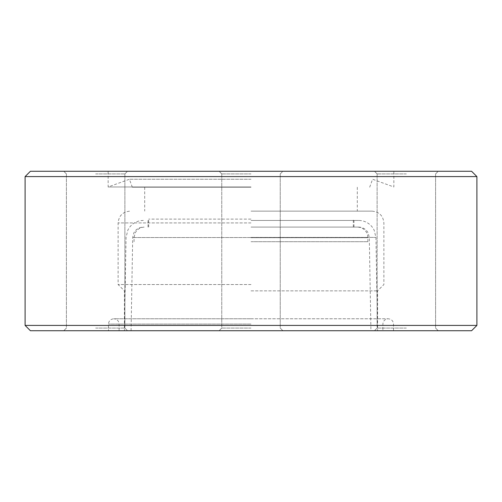 <?xml version="1.0" encoding="UTF-8"?>
<svg xmlns="http://www.w3.org/2000/svg" width="502" height="502" viewBox="0 0 502 502"><rect width="100%" height="100%" fill="white"/><g stroke="black" fill="none" stroke-linecap="round" stroke-linejoin="round"><path stroke-width="0.38" stroke-dasharray="2.51 1.88" d="M30.415 330.73L471.585 330.73M251 211.135L372.095 211.135L251 211.135M251 187.215L132.315 187.215L251 187.215M251 284.552L118.121 284.552L251 284.552M251 290.865L377.573 290.865L251 290.865M95.644 171.27L127.533 171.27L95.644 171.27M95.644 173.93L124.879 173.93L95.644 173.93M95.644 330.73L127.533 330.73L95.644 330.73M95.644 328.07L124.879 328.07L95.644 328.07M471.585 171.27L30.415 171.27M251 173.93L221.765 173.93L251 173.93M251 328.07L221.765 328.07L251 328.07M406.356 171.27L374.467 171.27L406.356 171.27M406.356 173.93L377.121 173.93L406.356 173.93M406.356 330.73L374.467 330.73L406.356 330.73M406.356 328.07L377.121 328.07L406.356 328.07M476.9 325.415L25.1 325.415M25.1 176.585L476.9 176.585M251 179.245L129.416 179.245L251 179.245M251 186.982L108.15 186.982L251 186.982M251 171.27L393.85 171.27L251 171.27M251 220.434L358.666 220.434L251 220.434M251 227.08L358.666 227.08L251 227.08M251 330.73L377.573 330.73L251 330.73M251 241.7L367.935 241.7L251 241.7M251 219.11L148.68 219.11L251 219.11M251 324.085L108.482 324.085L251 324.085M251 222.926L118.121 222.926L251 222.926M251 237.528L132.704 237.528L251 237.528M251 237.408L375.942 237.408L251 237.408M251 237.71L367.935 237.71L251 237.71M119.112 330.73L119.112 324.085C118.861 320.916 117.085 319.147 113.797 318.77L251 318.77L113.797 318.77C110.509 319.147 108.739 320.916 108.482 324.085L108.482 330.73M393.518 330.73L393.518 324.085C393.261 320.916 391.491 319.147 388.203 318.77C384.915 319.147 383.139 320.916 382.888 324.085L382.888 330.73M144.695 187.215L144.695 211.135M143.334 220.434C137.975 220.547 133.545 222.624 130.043 226.672L127.91 229.922L126.058 237.408L124.427 330.73L124.427 290.865L118.121 284.552L118.121 222.926C118.817 215.766 122.745 211.838 129.905 211.135M66.408 173.93L63.754 171.27L66.408 173.93L66.408 328.07L63.754 330.73L66.408 328.07L66.408 173.93M221.765 173.93L219.11 171.27L221.765 173.93L221.765 328.07L219.11 330.73L221.765 328.07L221.765 173.93M377.121 173.93L374.467 171.27L377.121 173.93L377.121 328.07L374.467 330.73L377.121 328.07L377.121 173.93M132.315 187.215L129.416 179.245L108.15 186.982L108.15 171.27M369.685 187.215L372.584 179.245L393.85 186.982L393.85 171.27M280.235 173.93L280.235 328.07L282.89 330.73L280.235 328.07L280.235 173.93L282.89 171.27L280.235 173.93M124.879 173.93L124.879 328.07L127.533 330.73L124.879 328.07L124.879 173.93L127.533 171.27L124.879 173.93M435.592 173.93L435.592 328.07L438.246 330.73L435.592 328.07L435.592 173.93L438.246 171.27L435.592 173.93M372.095 211.135C379.255 211.838 383.183 215.766 383.879 222.926L383.879 284.552L377.573 290.865L377.573 330.73L375.942 237.408L374.09 229.922L371.957 226.672C368.455 222.624 364.025 220.547 358.666 220.434M357.305 187.215L357.305 211.135M251 318.77L388.203 318.77L251 318.77M148.015 227.08L148.015 220.434M131.072 330.73L132.704 237.528L133.808 232.991C135.86 229.219 139.035 227.249 143.334 227.08M358.666 227.08C362.965 227.249 366.14 229.219 368.192 232.991L369.296 237.528L370.928 330.73M353.985 227.08L353.985 220.434M367.935 241.7L367.665 235.312L366.855 233.035C364.803 229.238 361.622 227.249 357.305 227.08M353.32 227.08L353.32 219.11M148.68 227.08L148.68 219.11M134.065 241.7L134.065 237.71L135.145 233.035C137.197 229.238 140.378 227.249 144.695 227.08"/><path stroke-width="0.75" d="M476.9 325.415L471.585 330.73L30.415 330.73L25.1 325.415L476.9 325.415L476.9 176.585L25.1 176.585L25.1 325.415M25.1 176.585L30.415 171.27L471.585 171.27L476.9 176.585"/></g></svg>
